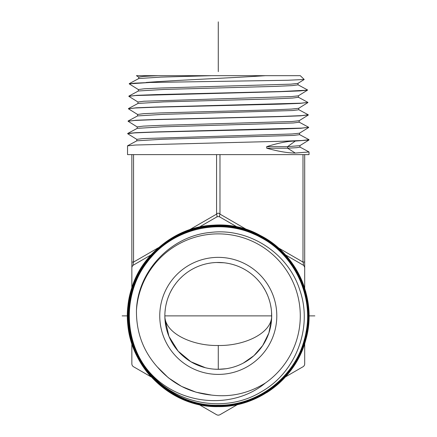 <?xml version="1.0" encoding="UTF-8"?>
<svg xmlns="http://www.w3.org/2000/svg" width="437" height="437" viewBox="0 0 437 437"><rect width="100%" height="100%" fill="white"/><g stroke="black" fill="none" stroke-linecap="round" stroke-linejoin="round"><path stroke-width="0.66" d="M218.276 225.148A90.743 90.743 0 0 1 237.526 227.213L219.98 217.08A3.403 3.403 0 0 0 216.577 217.08L199.026 227.213A90.743 90.743 0 0 1 218.276 225.148L236.832 227.06L254.602 232.73A90.743 90.743 0 0 1 260.474 235.554C297.439 254.137 317.404 299.897 305.845 339.664C296.018 378.349 258.163 407.279 218.276 406.628A90.743 90.743 0 0 1 199.026 404.564L216.577 414.697A3.403 3.403 0 0 0 219.98 414.697L237.526 404.564A90.743 90.743 0 0 1 218.276 406.628C169.796 407.879 126.282 364.382 127.533 315.875C126.298 267.368 169.796 223.908 218.276 225.148M285.448 254.88A90.743 90.743 0 0 1 304.698 288.218L304.698 267.957A3.403 3.403 0 0 0 302.994 265.008L285.448 254.88M285.448 376.896L302.994 366.763A3.403 3.403 0 0 0 304.698 363.819L304.698 343.553A90.743 90.743 0 0 1 295.259 363.928C287.792 375.76 278.287 385.314 266.745 392.595L266.652 392.655M289.283 372.384A90.743 90.743 0 0 1 288.912 372.848M151.104 376.896A90.743 90.743 0 0 1 131.854 343.553L131.854 363.819A3.403 3.403 0 0 0 133.558 366.763L151.104 376.896M141.949 266.816A90.743 90.743 0 0 1 151.104 254.88L133.558 265.008A3.403 3.403 0 0 0 131.854 267.957L131.854 288.218A90.743 90.743 0 0 1 139.698 270.503M255.743 233.243L259.19 234.893M259.605 235.106L275.332 245.326L288.617 258.562L298.897 274.245L305.736 291.697L308.839 310.183L308.08 328.914L303.486 347.087L295.259 363.928M260.474 235.554C211.164 207.433 141.894 238.646 130.292 294.156C114.794 348.715 161.652 408.448 218.276 406.405C266.63 407.623 309.975 364.229 308.702 315.896C309.909 267.553 266.548 224.29 218.276 225.558C170.026 224.339 126.752 267.679 128.046 315.885C126.834 364.097 170.102 407.295 218.276 406.022C266.444 407.229 309.593 363.983 308.314 315.902C309.533 267.81 266.379 224.678 218.276 225.945C250.33 225.623 281.663 244.032 296.985 272.229C312.433 299.465 311.991 334.769 295.876 361.607C280.243 388.733 249.598 406.273 218.276 406.017C170.113 407.3 126.812 364.065 128.046 315.858C126.785 267.657 170.02 224.356 218.276 225.563C266.581 224.29 309.92 267.602 308.697 315.902C309.98 364.19 266.646 407.617 218.276 406.405C163.722 408.245 117.504 352.812 129.15 299.432C137.398 243.753 203.789 208.433 254.613 232.741M218.276 225.945C170.222 224.744 127.172 267.859 128.429 315.858C127.2 363.863 170.315 406.913 218.276 405.634C249.467 405.891 279.98 388.422 295.549 361.41C311.592 334.687 312.029 299.536 296.647 272.415C281.395 244.338 250.193 226.005 218.276 226.333C170.441 225.131 127.566 268.056 128.817 315.869C127.626 363.71 170.517 406.503 218.276 405.246C170.479 406.497 127.626 363.666 128.822 315.875C127.549 268.105 170.435 225.126 218.276 226.333C266.133 225.066 309.128 267.99 307.927 315.896C309.188 363.813 266.199 406.842 218.276 405.629C170.315 406.891 127.238 363.912 128.434 315.869C127.178 267.854 170.239 224.744 218.276 225.951M150.006 373.029C123.616 342.641 122.294 294.194 147.007 262.391C170.599 229.747 217.5 217.397 254.126 234.216C291.321 249.74 314.066 292.61 306.064 332.136C299.263 373.422 260.141 406.017 218.276 405.246C257.317 405.847 294.369 377.694 304.25 339.948C315.831 301.115 296.772 256.164 260.834 237.504C225.579 217.577 177.548 226.153 151.377 257.016C124.13 286.94 121.825 335.649 146.089 367.998A89.028 89.028 0 0 0 150.006 373.029C176.695 405.214 226.579 413.276 261.588 391.634C296.111 372.029 312.783 327.499 299.979 290.561C288.502 253.16 249.085 227.71 210.863 232.402C171.02 235.767 137.688 271.06 136.453 310.357C136.202 332.508 143.374 351.61 157.97 367.654C172.222 383.795 190.079 392.939 211.53 395.081L196.087 392.218L181.513 386.379L168.365 377.787L157.162 366.78M211.53 395.081C230.709 397.43 248.669 393.398 265.423 382.992A82.014 82.014 0 0 0 258.524 244.43A82.014 82.014 0 0 0 136.453 310.357M146.089 367.998C174.527 405.208 231.697 411.13 265.423 382.992M218.276 374.405A58.52 58.52 0 0 0 276.796 315.885A58.52 58.52 0 0 0 218.276 257.366A58.52 58.52 0 0 0 159.756 315.885A58.52 58.52 0 0 0 218.276 374.405M226.016 368.741L218.276 369.303A53.418 53.418 0 0 0 271.694 315.885A53.418 53.418 0 0 0 218.276 262.468A53.418 53.418 0 0 0 164.858 315.885A53.418 53.418 0 0 0 218.276 369.303L214.518 369.172M271.563 312.127L271.628 318.486M271.606 318.939L268.875 333.005L262.724 345.514L253.935 355.658L243.371 363.043M240.989 364.234L238.569 365.299M236.111 366.239L233.62 367.053M231.107 367.741L228.567 368.304M271.175 308.467L270.547 304.889M269.695 301.41L268.629 298.056M267.378 294.855L265.958 291.807M265.308 290.567L262.713 286.24M262.397 285.771L260.927 283.728M259.065 281.395L257.136 279.238M251.778 274.283L251.149 273.781M249.123 272.273L248.435 271.798M243.065 268.569L242.53 268.291M235.21 265.226L233.292 264.625M231.392 264.106L229.512 263.664M227.644 263.298L225.787 262.998M223.941 262.768L216.419 262.5M214.578 262.599L212.721 262.757M210.847 262.987L208.962 263.287M207.051 263.664L206.756 263.724M205.122 264.117L204.592 264.254M199.163 266.007L198.873 266.117M195.519 267.559L195.044 267.783M191.204 269.837L190.832 270.055M189.024 271.191L188.702 271.404M186.561 272.901L184.425 274.567M182.3 276.403L180.208 278.418M178.154 280.62L176.838 282.176M176.171 283.012L174.276 285.601M173.811 286.284L173.434 286.863M172.484 288.382L170.834 291.342M169.338 294.472L168.027 297.761M166.923 301.191L166.038 304.726M165.394 308.353L164.995 312.078M209.957 368.653L208.444 368.391M205.428 367.736L190.838 361.721L178.149 351.146L168.966 336.424L164.946 318.923M164.869 316.94L164.858 315.885C164.716 333.639 193.094 346.093 218.276 345.487L218.276 369.303M164.858 315.885L271.694 315.885C271.732 333.699 243.622 346.033 218.276 345.487M136.453 75.677L300.29 75.677L304.196 79.468L287.77 80.261L150.006 82.478L134.58 83.172L129.205 83.86L138.431 89.618M138.043 102.072L128.817 96.315L135.65 95.534L280.264 91.683L299.804 90.918L307.484 90.159L298.318 95.845L291.168 96.61L143.959 101.22L137.977 101.99L137.934 103.531M128.817 96.315L136.737 95.332L156.359 94.578L281.423 91.502L307.484 90.159M157.97 75.677L143.724 76.382L138.753 77.092M304.185 79.512L297.93 83.391L290.813 84.161L161.226 88.001L144.314 88.771L138.365 89.536L138.321 91.076M298.34 97.211L307.927 102.4L301.12 103.176L156.085 107.027L136.382 107.786L128.429 108.769L135.29 107.988L154.774 107.212L280.532 104.132L300.153 103.372L307.927 102.4M129.205 83.86L150.006 82.478M307.539 89.946L297.958 84.762M308.211 114.756L301.475 115.63L281.974 116.406L155.807 119.481L136.022 120.241L128.046 121.218L134.929 120.443L154.501 119.662L280.827 116.586L300.525 115.827L308.309 114.849M299.116 122.12L308.697 127.304L301.836 128.085L155.523 131.936L135.656 132.695L127.735 133.449L127.741 133.76M127.659 133.673L134.574 132.892L154.228 132.116L281.078 129.041L300.869 128.276L308.697 127.304M295.259 141.069L287.573 146.679L266.652 146.679C278.194 142.992 287.726 141.124 295.259 141.069L308.959 140.015L309.019 139.72L302.109 140.485L282.444 141.249L135.53 145.018L127.533 145.843L127.533 154.616L304.698 154.616L304.698 262.063L302.994 262.063C303.611 264.287 303.611 265.27 302.994 265.008M137.267 126.976L128.046 121.218M298.7 108.3L291.523 109.064L273.464 109.834L160.679 112.904L143.598 113.675L137.595 114.456M308.26 115.062L299.088 120.749L291.889 121.519L160.406 125.359L143.238 126.129L137.207 126.894L137.158 128.434M308.642 127.517L299.476 133.203L292.233 133.968L142.888 138.578L136.819 139.348L136.77 140.889M308.959 140.015L299.864 145.652L287.573 146.679L287.617 148.219L266.745 148.219L266.652 146.679M299.891 147.029L309.019 151.967L309.019 154.616L304.698 154.616L304.698 288.218M309.019 151.967L295.259 153.054C287.792 153.016 278.287 151.404 266.745 148.219M299.929 145.576L299.973 147.111L296.838 147.668L287.617 148.219L295.259 153.054M298.766 108.218L298.815 109.758L292.872 110.523L163.187 114.357L137.606 115.909M299.154 120.667L299.203 122.207L293.243 122.977L162.897 126.812L137.24 128.347L127.735 133.454M299.542 133.121L299.591 134.662L293.588 135.426L162.646 139.266L136.857 140.796L127.609 145.767M211.53 75.677L160.942 77.109L138.791 78.534L129.286 83.642M298.039 84.844L292.167 85.614L275.354 86.384L163.733 89.454L138.403 90.983L128.899 96.091M298.427 97.293L292.522 98.068L275.627 98.838L163.465 101.903L138.016 103.438L128.511 108.545M146.089 82.478C174.527 80.233 231.692 77.972 265.423 75.677M131.854 288.218L131.854 267.903M131.854 154.616L131.854 267.957L131.854 262.063L133.558 262.063L158.347 247.752M219.358 216.801L219.98 217.08A3.403 1.524 120 0 1 219.98 214.13C218.844 212.874 217.708 212.874 216.577 214.13A3.403 1.524 -120 0 1 216.577 217.08M131.854 267.957A3.403 3.403 0 0 1 133.558 265.008C132.946 265.27 132.946 264.287 133.558 262.063L133.558 154.616M304.698 262.063L304.698 267.957L304.698 262.063M216.577 414.697L217.123 414.948M217.702 415.101L218.85 415.101M219.429 414.948L219.98 414.697M314.853 315.885L309.019 315.885M127.533 315.885L122.147 315.885M218.276 21.85L218.276 71.635M296.647 272.415L296.985 272.229M216.577 154.616L216.577 214.13L189.232 229.917M219.98 154.616L219.98 214.13L247.32 229.917M302.994 154.616L302.994 262.063L278.205 247.752M136.42 75.677L138.819 77.163M127.713 133.744L136.885 139.425M128.489 108.84L137.655 114.521M307.872 102.613L298.706 108.294M137.595 114.445L137.546 115.98M138.704 78.622L138.753 77.087M298.039 84.849L297.99 83.309M298.427 97.304L298.378 95.763M298.728 109.665L308.238 114.773M137.633 115.892L128.123 121M299.503 134.574L308.943 139.643M303.666 265.516L304.414 266.592M304.578 267.073L304.676 267.586"/></g></svg>

